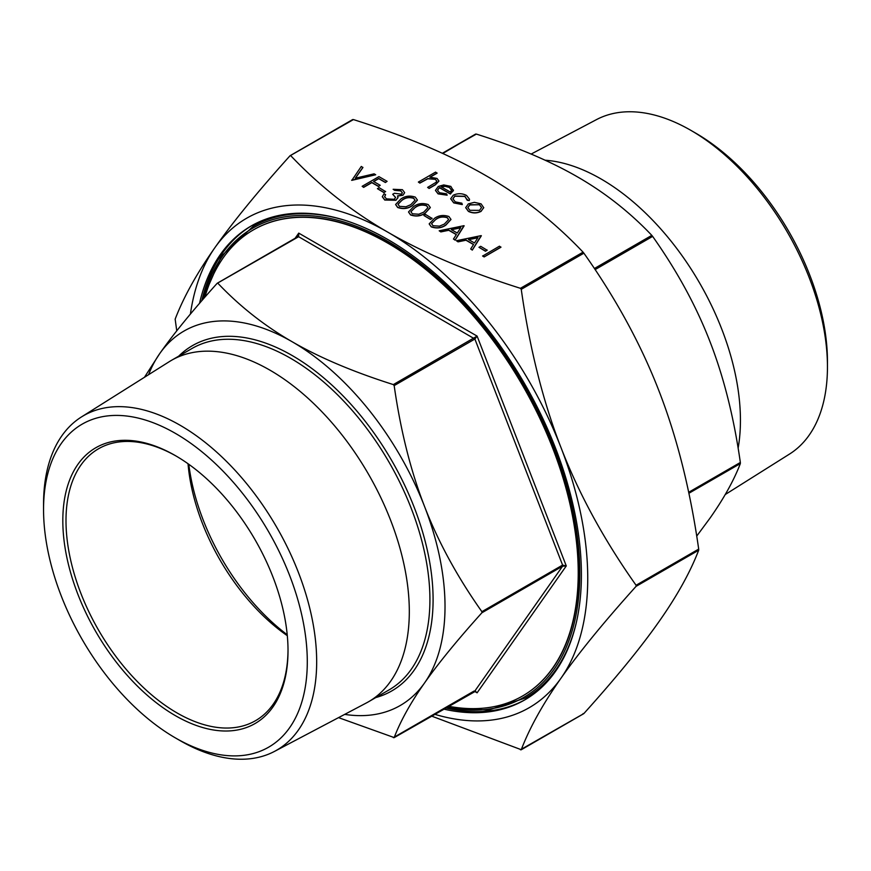 <?xml version="1.0" encoding="UTF-8"?>
<svg xmlns="http://www.w3.org/2000/svg" width="871" height="871" viewBox="0 0 871 871"><rect width="100%" height="100%" fill="white"/><g stroke="black" fill="none" stroke-linecap="round" stroke-linejoin="round"><path stroke-width="1.31" d="M500.934 247.244L484.156 256.934L482.643 256.063L499.431 246.188L500.934 247.244M487.161 250.227L485.441 251.218L478.985 247.31L480.716 246.319L487.161 250.227M481.358 235.758L472.322 250.097L470.678 248.975L473.584 244.435L465.974 240.037L458.037 241.67L456.393 240.723L481.14 235.627L472.322 249.912L470.678 248.975M473.497 244.566L465.974 240.222L458.037 241.855L456.393 240.723M450.971 219.525L445.843 225.132C441.488 228.137 436.611 228.714 431.243 226.874L429.185 223.945M417.405 200.145L412.277 205.752C407.922 208.757 403.044 209.334 397.666 207.494L395.619 204.565M469.523 199.339L469.284 200.548L467.237 200.276L464.929 196.454L454.869 196.193L452.898 198.882M462.294 204.402L453.726 202.714L450.71 198.719L453.225 195.224C457.743 193.144 462.185 193.22 466.54 195.463L469.534 199.252L469.284 200.363L467.237 200.09L464.929 196.269L454.869 196.019L452.887 198.795L455.25 201.865L461.859 203.193L462.294 204.587L453.726 202.899L450.721 198.806M447.139 195.006L438.091 193.689L435.456 190.357L438.233 186.481L443.742 184.935L450.819 186.383L453.345 190.629L450.427 193.863L439.452 187.526L437.514 190.15L439.409 192.72L446.507 193.83L447.139 195.191L438.091 193.874L435.456 190.444M453.432 189.976L450.427 194.037L439.452 187.711L437.514 190.237M176.759 330.838L175.158 319.156C183.585 297.163 196.824 273.342 214.876 247.691C232.851 222.094 257.881 191.468 289.978 155.811L290.794 155.735C319.483 185.959 351.851 211.457 387.922 232.241C423.905 253.058 468.075 271.752 520.433 288.312L521.25 289.335C529.677 348.378 542.916 401.106 560.968 447.509C578.943 493.966 603.973 539.878 636.07 585.258L636.07 586.357C603.973 622.014 578.943 652.64 560.968 678.237C542.916 703.888 529.677 727.71 521.25 749.702L431.515 716.071M583.058 713.61L583.886 713.545C615.971 677.888 641.002 647.262 658.977 621.654C677.028 596.004 690.268 572.182 698.694 550.2L698.694 549.1C690.268 490.057 677.028 437.329 658.977 390.927C641.002 344.481 615.971 298.557 583.886 253.178L583.058 252.155C554.37 221.931 522.001 196.432 485.931 175.659C449.948 154.831 405.777 136.137 353.43 119.577L290.391 155.571M437.079 172.991L429.817 177.183L437.013 178.413L438.94 181.005L435.38 184.652L429.12 188.267L427.617 187.396L436.001 182.355L436.752 180.961L435.239 179.132L427.824 178.599L419.866 182.932L418.363 182.061L435.576 172.12L437.079 173.177L430.176 177.161M438.94 181.103L435.38 184.837L429.12 188.452L427.617 187.396M436.741 181.059L435.239 179.317L427.824 178.784L419.866 183.106L418.363 182.061M483.732 207.527L481.053 211.392C476.807 213.428 472.594 213.428 468.402 211.381L465.713 207.712M362.902 167.363L355.27 178.228L374.095 173.83L375.706 174.755L351.819 180.351L361.291 166.437L362.902 167.548L355.422 178.196M375.706 174.755L351.601 180.221M387.105 181.342L385.385 182.333L378.722 178.479L373.55 181.462L380.224 185.316L378.504 186.307L371.83 182.464L363.653 187.178L362.151 186.307L378.929 176.617L387.105 181.342L385.385 182.518L378.722 178.664L373.713 181.56M380.224 185.316L378.504 186.492L371.83 182.638L363.653 187.363L362.151 186.307M385.603 191.587L383.882 192.578L377.426 188.669L379.146 187.679L385.603 191.587M402.391 192.916L400.736 190.88L394.639 190.346L393.137 189.29L402.435 189.693L404.645 192.633L402.979 195.224L397.568 196.084M404.634 192.72L402.979 195.224M398.014 197.347L395.967 200.265L384.742 200.036L382.315 196.781M402.979 195.039L397.568 195.899L397.949 197.782L395.967 200.08L384.742 199.851L382.304 196.694L384.1 193.765L385.603 194.636L384.601 196.911M395.586 197.51L392.701 194.266L394.421 193.264L401.477 194.168L402.391 192.829L400.736 190.88M430.318 207.592L425.19 213.21C420.824 216.204 415.957 216.792 410.579 214.952L408.532 212.023M432.081 218.425L430.361 219.416L423.905 215.507L425.625 214.506L432.081 218.425M464.145 225.818L455.108 240.156L453.464 239.035L456.371 234.495L448.761 230.096L440.824 231.73L439.18 230.782L463.927 225.687L455.108 239.982L453.464 239.035M456.284 234.626L448.761 230.282L440.824 231.915L439.18 230.782M531.125 154.069L596.483 119.61A193.133 111.51 60 0 1 690.888 130.367L695.581 133.078A186.492 107.666 60 0 1 827.45 361.476L827.45 366.898A193.133 111.51 60 0 1 789.562 454.041L725.238 494.532M175.419 455.642A159.23 91.934 -120 0 0 62.821 520.651A159.23 91.934 -120 0 0 175.419 715.668A159.23 91.934 -120 0 0 288.018 650.659A159.23 91.934 -120 0 0 175.419 455.642L175.419 455.642M175.419 433.388A186.492 107.666 60 0 1 307.289 661.797A186.492 107.666 60 0 1 175.419 737.922A186.492 107.666 60 0 1 43.55 509.524A186.492 107.666 60 0 1 175.419 433.388M522.644 695.951A269.128 155.386 -120 0 0 522.807 695.853A269.128 155.386 -120 0 0 564.06 480.204A269.128 155.386 -120 0 0 388.237 243.042A269.128 155.386 -120 0 0 253.679 229.715A269.128 155.386 -120 0 0 253.515 229.802M309.477 213.46A272.264 157.194 -120 0 0 253.69 226.079A272.264 157.194 -120 0 0 253.374 226.264M525.638 697.845A272.264 157.194 -120 0 0 525.964 697.66A272.264 157.194 -120 0 0 564.778 655.667M434.629 714.274A282.585 163.149 -120 0 0 560.968 678.237A282.585 163.149 -120 0 0 560.968 447.509A282.585 163.149 -120 0 0 387.922 232.241A282.585 163.149 -120 0 0 214.876 247.691A282.585 163.149 -120 0 0 190.401 314.083M583.886 713.545L520.433 749.779M289.978 155.811L352.603 119.654M696.713 536.111L709.985 518.169C723.768 498.582 733.894 480.378 740.35 463.568L740.35 462.468C733.894 417.329 723.768 377.056 709.985 341.639C696.277 306.178 677.159 271.099 652.629 236.389L651.813 235.366C629.864 212.274 605.127 192.796 577.593 176.933C550.134 161.037 516.394 146.753 476.383 134.09L442.392 153.307M442.784 153.492L475.555 134.156M144.434 377.306L159.741 353.572A216.204 124.825 -120 0 0 148.582 374.693M344.698 714.383A216.204 124.825 -120 0 0 424.536 682.973C410.753 702.549 400.627 720.753 394.171 737.574L338.536 717.628M474.956 690.932L477.101 692.815L474.053 691.051L393.344 737.65M481.892 612.781C457.362 640.033 438.244 663.43 424.536 682.973A216.204 124.825 -120 0 0 424.536 506.443C438.244 541.904 457.362 576.983 481.892 611.682L481.892 612.781L562.59 566.194L566.281 565.943L562.59 565.094L562.59 566.194L474.88 690.975M394.171 385.613C400.627 430.753 410.753 471.026 424.536 506.443A216.204 124.825 -120 0 0 292.133 341.737C319.603 357.643 353.332 371.917 393.344 384.59L394.171 385.613L474.88 339.026L477.101 336.097L393.344 384.59M474.445 691.28L477.101 692.815L566.281 565.943L477.101 336.097L298.742 233.123L297.806 236.792L298.622 236.716L298.742 233.123L295.117 238.284M217.097 283.38L217.924 283.304C239.863 306.407 264.61 325.885 292.133 341.737A216.204 124.825 -120 0 0 159.741 353.572C173.46 334.029 192.578 310.631 217.097 283.38L298.622 236.716L474.88 339.026L562.59 565.094L481.892 611.682M448.511 706.25A269.128 155.386 -120 0 0 522.491 696.038A269.128 155.386 -120 0 0 563.744 480.378A269.128 155.386 -120 0 0 387.922 243.227A269.128 155.386 -120 0 0 253.363 229.9A269.128 155.386 -120 0 0 204.881 297.163M288.018 649.744A156.987 90.638 60 0 1 255.497 720.698A156.987 90.638 60 0 1 98.51 630.06A156.987 90.638 60 0 1 98.51 448.783A156.987 90.638 60 0 1 176.214 456.11M188.038 463.742A156.987 90.638 -120 0 0 287.31 635.688M252.078 225.469A273.614 157.967 -120 0 0 201.789 300.724M445.527 707.971A273.614 157.967 -120 0 0 525.681 699.369M199.535 303.337A273.614 157.967 60 0 1 251.12 226.014A273.614 157.967 60 0 1 387.922 239.558A273.614 157.967 60 0 1 566.673 480.672A273.614 157.967 60 0 1 524.734 699.925A273.614 157.967 60 0 1 443.622 709.07M188.8 464.287A165.958 95.821 -120 0 0 287.223 634.752M43.55 509.524L43.55 504.102A193.133 111.51 60 0 1 81.439 416.959A193.133 111.51 60 0 1 180.112 425.255A193.133 111.51 60 0 1 306.853 597.386A193.133 111.51 60 0 1 274.517 751.39A193.133 111.51 60 0 1 180.112 740.633L175.419 737.922M81.439 416.959L169.235 361.694A197.096 113.796 60 0 1 171.391 360.387A197.096 113.796 60 0 1 269.934 370.153A197.096 113.796 60 0 1 398.7 543.842A197.096 113.796 60 0 1 368.487 701.786A197.096 113.796 60 0 1 366.288 702.995L274.517 751.39M695.581 133.078L690.888 130.367A193.133 111.51 60 0 1 827.45 366.898M545.094 160.21A197.096 113.796 60 0 1 601.066 178.98A197.096 113.796 60 0 1 738.129 448.195M453.432 190.063L453.345 190.814M441.118 186.742L450.427 192.121L451.516 190.107L449.392 187.298L445.081 186.144L441.118 186.742M451.505 190.205L449.392 187.483L445.081 186.318L441.118 186.927M467.313 199.426L467.237 200.276M474.39 202.333L481.097 203.868L483.732 207.723L481.053 211.207C476.807 213.243 472.594 213.243 468.402 211.196L465.702 207.625L468.358 203.879L474.39 202.333M479.583 204.729L469.85 204.75L467.825 207.538L469.894 210.314L479.54 210.347L481.554 207.527L479.583 204.729L469.85 204.935L467.836 207.636M481.554 207.614L479.583 204.914M385.603 191.402L383.882 192.578M383.882 192.393L377.426 188.669M400.736 190.695L394.639 190.346M385.603 194.636L384.601 196.737L386.495 198.871L394.323 199.296L395.597 197.412L392.701 194.266M394.639 190.161L393.137 189.29M397.666 207.32L395.619 204.478L400.878 198.991C405.146 195.942 409.958 195.333 415.315 197.129L417.405 200.047L412.277 205.567C407.922 208.572 403.044 209.149 397.666 207.32L397.666 207.494M402.391 199.851L397.993 204.228L399.441 206.351L405.93 206.765L410.774 204.696L415.075 200.188L413.649 198.153C409.392 196.868 405.646 197.434 402.391 199.851L397.993 204.326M413.649 198.153L413.649 198.338C409.392 197.053 405.646 197.619 402.391 200.036M415.075 200.286L413.649 198.338M410.579 214.767L408.532 211.925L413.79 206.438C418.058 203.4 422.87 202.78 428.227 204.587L430.318 207.505L425.19 213.025C420.824 216.03 415.957 216.607 410.579 214.767L410.579 214.952M415.293 207.309L410.905 211.686L412.353 213.809L418.831 214.222L423.687 212.154L427.988 207.636L426.55 205.6C422.304 204.326 418.548 204.892 415.293 207.309L410.905 211.773M426.55 205.6L426.55 205.785C422.304 204.5 418.548 205.066 415.293 207.483M427.988 207.734L426.55 205.785M432.081 218.24L430.361 219.416M430.361 219.231L423.905 215.507M431.243 226.7L429.185 223.858L434.444 218.371C438.712 215.322 443.524 214.712 448.881 216.509L450.982 219.427L445.843 224.947C441.488 227.952 436.611 228.529 431.243 226.7L431.243 226.874M435.957 219.231L431.559 223.607L433.007 225.731L439.496 226.144L444.352 224.076L448.641 219.568L447.215 217.532C442.958 216.248 439.213 216.814 435.957 219.231L431.559 223.705M447.215 217.532L447.215 217.717C442.958 216.433 439.213 216.999 435.957 219.416M448.641 219.666L447.215 217.717M460.748 227.636L451.298 229.585L457.297 233.047L460.748 227.636M460.617 227.843L451.526 229.715M477.961 237.576L468.511 239.514L474.51 242.976L477.961 237.576M477.831 237.783L468.74 239.656M487.161 250.042L485.441 251.218M485.441 251.033L478.985 247.31M500.934 247.059L484.156 256.934M484.156 256.749L482.643 255.878M583.058 252.155L520.433 288.312M525.964 697.66L525.322 698.03A272.264 157.194 -120 0 0 576.635 621.208M345.243 220.417A272.264 157.194 -120 0 0 253.058 226.438L221.572 255.954L202.224 300.223M203.041 299.276A270.925 156.421 60 0 1 520.129 378.482A270.925 156.421 60 0 1 446.834 707.219M636.07 586.357L698.694 550.2M698.694 549.1L636.07 585.258M521.25 289.335L583.886 253.178M740.35 462.468L688.656 492.311M688.863 493.291L740.35 463.568M595.111 269.607L652.629 236.389M651.813 235.366L594.392 268.518M297.806 236.792L217.521 283.14M178.675 356.185A199.339 115.092 60 0 1 391.808 460.726A199.339 115.092 60 0 1 375.782 697.573M368.487 701.786L389.097 689.876A197.096 113.796 -120 0 0 419.31 531.941A197.096 113.796 -120 0 0 290.555 358.253A197.096 113.796 -120 0 0 192.001 348.487L171.391 360.387M525.322 698.03L488.533 710.083L446.039 707.677M253.69 226.079L253.058 226.438M521.152 749.811L583.679 713.708M352.701 119.545L290.185 155.637M475.653 134.047L442.337 153.285M475.599 691.193L394.073 737.683M297.947 236.651L217.304 283.206"/></g></svg>

